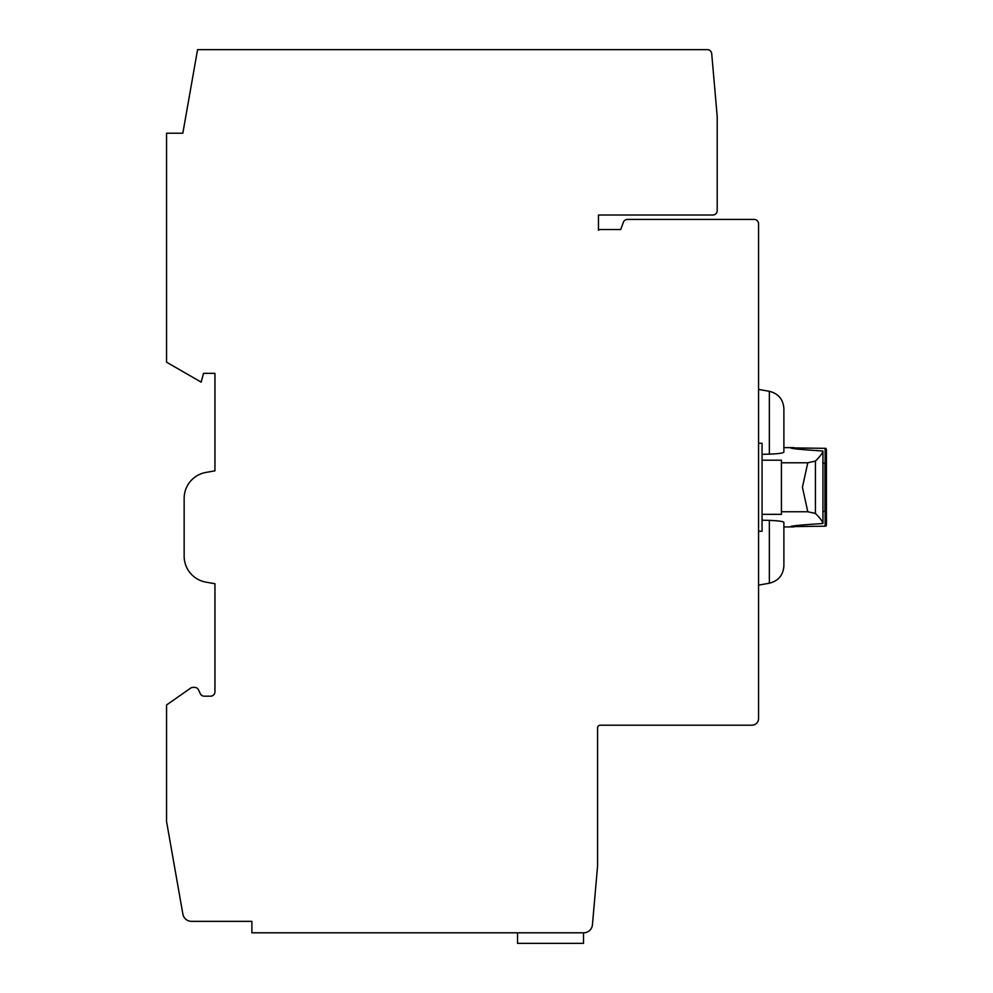 <?xml version="1.0" encoding="UTF-8"?>
<svg xmlns="http://www.w3.org/2000/svg" width="993" height="993" viewBox="0 0 993 993"><rect width="100%" height="100%" fill="white"/><g stroke="black" fill="none" stroke-linecap="round" stroke-linejoin="round"><path stroke-width="1.49" d="M758.553 718.609L758.553 223.81A4.394 4.394 0 0 0 754.159 219.416L627.489 219.416A4.394 4.394 0 0 0 623.356 222.308L620.724 229.532L600.219 229.532A2.644 2.644 0 0 0 598.456 230.202L598.456 215.022L712.813 215.022A4.394 4.394 0 0 0 717.207 210.628L717.207 116.504L711.708 53.659A4.394 4.394 0 0 0 707.326 49.65L197.57 49.65L182.836 133.211L166.563 133.211L166.563 362.184L201.157 382.144L203.503 373.356L214.947 373.356L214.947 470.843L205.973 472.42A26.389 26.389 0 0 0 184.152 498.412L184.152 556.154A26.389 26.389 0 0 0 205.973 582.146L214.947 583.723L214.947 691.773A4.394 4.394 0 0 1 210.541 696.18L204.26 696.18A4.394 4.394 0 0 1 200.276 693.635L198.526 689.912A4.394 4.394 0 0 0 194.541 687.379L193.076 687.379A4.394 4.394 0 0 0 190.557 688.174L166.563 704.968L166.563 821.583L182.873 914.094A8.8 8.8 0 0 0 191.537 921.355L251.887 921.355L251.887 932.799L583.673 932.799A8.8 8.8 0 0 0 592.436 924.768L597.563 866.132A4.394 4.394 0 0 0 597.575 865.747L597.575 727.844A2.644 2.644 0 0 1 600.219 725.2L751.949 725.2A6.591 6.591 0 0 0 758.553 718.609M825.121 448.327L826.437 449.544L826.437 524.987L825.121 526.203L825.121 448.327L790.589 447.893C791.334 448.675 801.835 449.68 822.092 450.934L822.936 451.058C822.415 453.329 819.908 456.668 815.427 461.075L807.781 462.788L781.429 462.788L781.429 460.193L762.065 460.193L762.065 443.288L758.553 443.288L762.065 443.288M762.065 531.243L758.553 531.243L762.065 531.243L762.065 520.208L769.352 520.382C778.847 520.766 783.688 521.474 783.887 522.479L783.887 565.898C783.216 575.17 778.375 580.955 769.352 583.214L769.352 520.382M769.352 454.149L769.352 391.304C778.375 393.576 783.216 399.347 783.887 408.632L783.887 452.051C783.663 453.056 778.822 453.764 769.352 454.149L762.065 454.322M762.065 520.208L762.065 460.193M762.065 514.337L781.429 514.337L781.429 511.743L807.781 511.743L815.427 513.455C819.908 517.862 822.415 521.201 822.936 523.472L822.092 523.596C801.835 524.85 791.334 525.856 790.589 526.625L825.121 526.203M781.429 511.743L781.429 462.788M807.781 511.743L802.431 487.265L807.781 462.788M597.575 839.557L597.575 814.93M597.575 848.345L597.575 865.747M597.563 866.132L596.967 872.984M583.512 932.799L583.512 943.35L517.539 943.35L517.539 932.799M822.936 463.073L824.96 463.073L824.96 511.457L822.936 511.457M815.427 513.455L815.427 461.075M826.039 526.141L826.039 448.377M822.936 523.472L822.936 451.058L822.936 523.472M769.352 583.214L758.553 585.125M769.352 391.304L758.553 389.405M793.916 526.923L783.887 526.923M793.916 447.607L783.887 447.607"/></g></svg>

